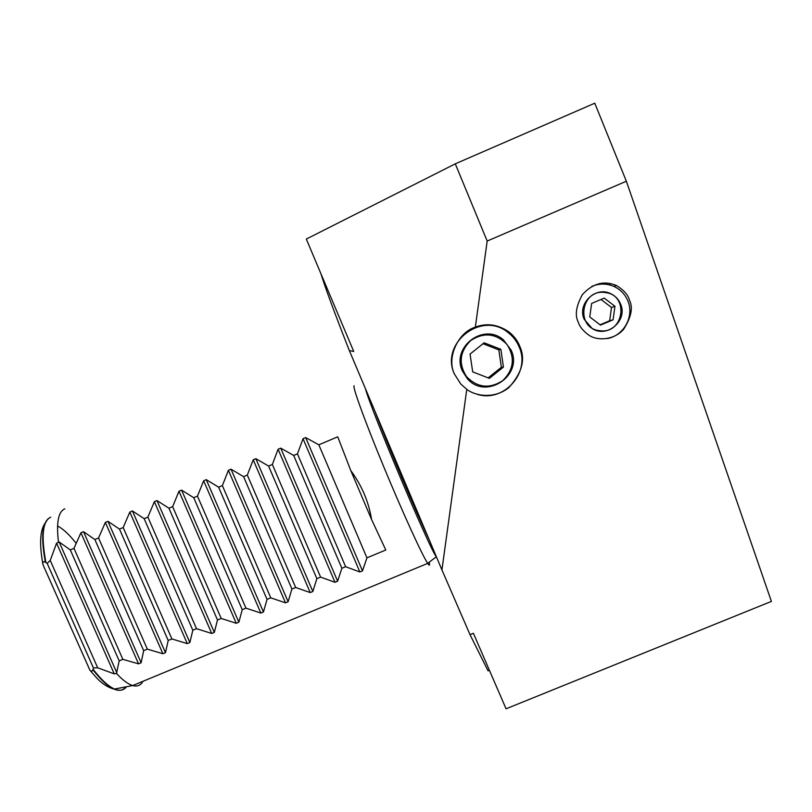 <?xml version="1.0" encoding="UTF-8"?>
<svg xmlns="http://www.w3.org/2000/svg" width="812" height="812" viewBox="0 0 812 812"><rect width="100%" height="100%" fill="white"/><g stroke="black" fill="none" stroke-linecap="round" stroke-linejoin="round"><path stroke-width="1.22" d="M462.363 370.922L467.407 378.747C485.677 400.286 523.273 375.926 511.195 350.236L503.43 339.863C483.698 322.334 451.025 347.16 462.363 370.922M584.193 319.319L592.222 328.586C607.254 338.462 628.163 320.324 620.541 303.921C618.612 299.364 615.435 296.004 611 293.822C595.795 285.712 576.916 303.718 584.193 319.319M629.493 300.267C633.167 307.565 631.279 317.147 623.829 329.002C614.846 339.995 597.307 341.405 588.548 334.93C582.965 330.778 579.524 326.465 578.215 321.988C574.723 315.269 576.104 306.154 582.346 294.665C592.557 283.439 603.895 280.373 616.349 285.469C623.748 289.945 628.133 294.878 629.493 300.267M607.244 338.563C623.839 335.782 634.588 316.172 627.828 300.836C625.057 294.289 620.459 289.508 614.034 286.484C606.665 283.327 599.246 283.297 591.755 286.392M47.177 563.345L45.411 562.29C43.33 561.031 42.518 561.853 42.985 564.736L89.899 670.174C91.482 671.585 92.477 671.422 92.893 669.717L93.41 667.951L47.177 563.345L50.242 560.422L56.586 543.126L59.154 541.99L70.309 549.907L73.983 548.354L80.926 532.773L83.514 531.677L94.862 539.523L98.556 537.96L105.347 522.431L107.935 521.324L119.486 529.109L123.18 527.546L129.829 512.057L132.427 510.951L144.171 518.675L147.875 517.102L154.371 501.664L156.98 500.557L168.926 508.21L172.641 506.637L178.985 491.24L181.604 490.133L193.743 497.715L197.468 496.132L203.66 480.785L206.289 479.669L218.621 487.19L222.366 485.606L228.405 470.3L231.034 469.194L243.58 476.644L247.325 475.05L253.222 459.795L255.851 458.678L268.589 466.058L272.355 464.474L278.09 449.259L280.739 448.143L293.68 455.451L297.446 453.857L303.038 438.693L305.688 437.577L318.832 444.814L337.741 436.815L350.804 470.595C361.817 485.566 368.739 501.877 371.581 519.507L350.804 470.595M429.183 562.208L429.528 564.117C429.68 565.68 429.071 565.436 427.701 563.386L427.68 563.355C422.27 555.398 402.407 511.925 383.528 466.25C364.608 420.545 351.992 385.548 354.164 385.801M93.41 667.951L97.673 667.789L114.259 673.879L116.481 673.422L119.181 660.856L122.845 659.334L138.547 663.851L141.126 662.775L143.663 650.676L147.337 649.143L162.877 653.741L165.465 652.675L168.206 640.475L171.9 638.942L187.267 643.611L189.866 642.536L192.82 630.234L196.514 628.701L211.729 633.462L214.327 632.386L217.494 619.982L221.209 618.439L236.251 623.281L238.86 622.195L242.24 609.69L245.955 608.147L260.845 613.07L263.453 611.984L267.046 599.378L270.772 597.825L285.499 602.839L288.118 601.743L291.924 589.035L295.659 587.482L310.214 592.577L312.843 591.481L316.863 578.662L320.608 577.109L335.001 582.285L337.63 581.189L341.872 568.268L345.628 566.705L359.848 571.963L362.487 570.866L366.943 557.844L385.791 550.008L371.581 519.507M475.335 327.145C457.542 332.544 446.306 358.63 454.578 374.261L460.769 384.035L466.778 389.334C475.243 396.012 493.96 399.301 508.647 387.791C521.913 373.195 525.679 359.493 519.944 346.663C517.904 341.213 514.351 336.381 509.286 332.169C498.172 324.445 486.855 322.77 475.335 327.145L487.18 241.052L455.288 163.831L306.307 239.063L353.738 351.474L349.353 350.591C334.371 312.437 324.881 286.768 320.882 273.593M454.487 374.261C439.637 343.212 481.861 310.306 508.21 332.646C513.093 336.432 516.726 341.182 519.122 346.886C530.997 372.475 503.633 403.077 477.009 394.246M487.18 241.052L626.356 181.228L594.77 103.205L455.288 163.831M466.778 389.334L441.931 569.912L470.016 634.659L473.396 633.279L506.059 708.795L771.4 601.408L626.356 181.228M441.931 569.912L349.353 350.591M489.413 670.316L488.063 670.864L470.016 634.659M599.591 283.479L599.895 284.23M97.673 667.789L50.242 560.422M119.181 660.856L70.309 549.907M122.845 659.334L73.983 548.354M143.663 650.676L94.862 539.523M147.337 649.143L98.556 537.96M168.206 640.475L119.486 529.109M171.9 638.942L123.18 527.546M192.82 630.234L144.171 518.675M196.514 628.701L147.875 517.102M217.494 619.982L168.926 508.21M221.209 618.439L172.641 506.637M242.24 609.69L193.743 497.715M245.955 608.147L197.468 496.132M267.046 599.378L218.621 487.19M270.772 597.825L222.366 485.606M291.924 589.035L243.58 476.644M295.659 587.482L247.325 475.05M316.863 578.662L268.589 466.058M320.608 577.109L272.355 464.474M341.872 568.268L293.68 455.451M345.628 566.705L297.446 453.857M366.943 557.844L318.832 444.814M603.072 282.982L603.529 284.088M606.848 284.373L606.27 282.941M609.426 283.276L610.167 285.083M605.001 292.523C580.681 288.646 575.211 328.627 599.713 330.677C623.961 334.635 629.584 294.624 605.001 292.523M591.633 303.444L589.766 316.954L600.484 325.125L613.07 319.816L614.958 306.297L604.229 298.105L591.633 303.444M614.958 306.297L611.507 307.474L601.022 299.466M611.507 307.474L609.66 320.75L613.07 319.816M609.66 320.75L600.058 324.81M506.952 344.41C496.01 333.316 483.952 332.007 470.767 340.502C459.643 351.555 458.252 363.634 466.606 376.738C477.507 387.781 489.534 389.09 502.709 380.655C513.864 369.653 515.285 357.574 506.952 344.41M484.135 342.806L470.057 354.103L472.685 371.866L489.362 378.351L503.44 367.085L500.842 349.302L484.135 342.806M482.988 343.72L498.832 349.891L500.842 349.302M503.44 367.085L501.38 367.278L498.832 349.891M501.38 367.278L488.134 377.874M64.848 508.819C58.322 511.55 56.19 522.542 58.444 541.797M45.929 562.584C40.986 536.103 42.589 520.969 50.75 517.183M116.481 673.422C122.703 680.182 128.113 684.222 132.711 685.551C136.436 686.587 139.4 685.846 141.613 683.328L143.013 681.288M125.911 687.459L125.84 687.541C123.119 690.504 119.384 691.012 114.624 689.063C108.412 686.404 101.226 679.786 93.055 669.2M92.893 669.717C100.932 680.04 108.006 686.516 114.127 689.124C118.887 691.073 122.622 690.565 125.342 687.602L125.363 687.581M57.561 526.014C63.143 528.866 69.294 534.57 75.993 543.137M429.183 539.716C415.642 511.063 388.329 446.397 375.073 411.532M436.714 557.539L436.267 556.839C428.147 545.502 370.922 409.725 365.42 388.654M42.934 532.175L43.452 530.764M114.259 673.879L56.586 543.126M116.847 672.854L59.154 541.99M138.547 663.851L80.926 532.773M141.126 662.775L83.514 531.677M162.877 653.741L105.347 522.431M165.465 652.675L107.935 521.324M187.267 643.611L129.829 512.057M189.866 642.536L132.427 510.951M211.729 633.462L154.371 501.664M214.327 632.386L156.98 500.557M236.251 623.281L178.985 491.24M238.86 622.195L181.604 490.133M260.845 613.07L203.66 480.785M263.453 611.984L206.289 479.669M285.499 602.839L228.405 470.3M288.118 601.743L231.034 469.194M310.214 592.577L253.222 459.795M312.843 591.481L255.851 458.678M335.001 582.285L278.09 449.259M337.63 581.189L280.739 448.143M359.848 571.963L303.038 438.693M362.487 570.866L305.688 437.577M48.558 518.503C42.001 523.831 40.955 538.427 45.411 562.29M427.701 563.386L132.711 685.551L114.127 689.124C107.732 687.399 101.825 683.562 96.395 677.614L89.899 670.174M436.379 556.768L427.68 563.355M508.21 332.646L509.286 332.169M45.675 522.42C40.123 529.262 39.149 542.964 42.762 563.528M614.034 286.484L616.349 285.469"/></g></svg>
